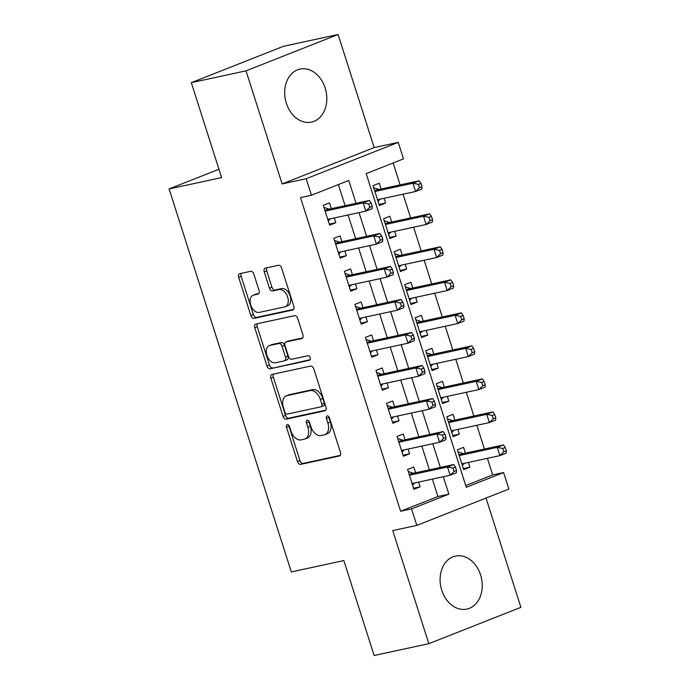 <?xml version="1.0" encoding="UTF-8"?>
<svg xmlns="http://www.w3.org/2000/svg" width="690" height="690" viewBox="0 0 690 690"><rect width="100%" height="100%" fill="white"/><g stroke="black" fill="none" stroke-linecap="round" stroke-linejoin="round"><path stroke-width="1.03" d="M287.273 424.566A2.389 1.527 -111.5 0 0 287.118 424.617A2.389 1.527 -111.5 0 0 286.488 427.162L297.476 461.593A3.416 2.182 -111.5 0 0 300.659 464.37L339.316 456.021A3.416 2.182 -111.5 0 0 339.54 455.952A3.416 2.182 -111.5 0 0 340.429 452.312L329.44 417.881A2.389 1.527 -111.5 0 0 327.215 415.932A2.389 1.527 -111.5 0 0 327.06 415.984A2.389 1.527 -111.5 0 0 326.439 418.528L327.853 422.987A10.919 6.978 -111.5 0 1 324.999 434.631A10.919 6.978 -111.5 0 1 324.291 434.838L321.074 435.537A10.919 6.978 -111.5 0 1 310.888 426.653L309.465 422.194A2.389 1.527 -111.5 0 0 307.24 420.253A2.389 1.527 -111.5 0 0 307.085 420.296A2.389 1.527 -111.5 0 0 306.464 422.849L307.887 427.3A10.919 6.978 -111.5 0 1 305.023 438.944A10.919 6.978 -111.5 0 1 304.325 439.159L301.099 439.858A10.919 6.978 -111.5 0 1 290.921 430.965L289.498 426.515A2.389 1.527 -111.5 0 0 287.273 424.566M288.817 425.281A2.389 1.527 -111.5 0 0 288.981 426.179L299.969 460.618A3.416 2.182 -111.5 0 0 303.152 463.387L340.239 455.374M328.759 416.639A2.389 1.527 -111.5 0 0 328.923 417.545L330.346 422.004L327.853 422.987M308.784 420.96A2.389 1.527 -111.5 0 0 308.947 421.866L310.371 426.317L307.887 427.3M286.341 103.25A27.117 20.752 77.8 0 0 311.483 122.104A27.117 20.752 77.8 0 0 325.154 87.932A27.117 20.752 77.8 0 0 300.021 69.086A27.117 20.752 77.8 0 0 286.341 103.25M441.755 590.243A27.117 20.752 77.8 0 0 466.897 609.089A27.117 20.752 77.8 0 0 480.576 574.925A27.117 20.752 77.8 0 0 455.435 556.08A27.117 20.752 77.8 0 0 441.755 590.243M253.825 274.085A3.416 2.182 -111.5 0 0 250.643 271.308L239.792 273.654A3.416 2.182 -111.5 0 0 239.577 273.723A3.416 2.182 -111.5 0 0 238.68 277.354L250.884 315.597A3.416 2.182 -111.5 0 0 254.067 318.375L292.724 310.017A3.416 2.182 -111.5 0 0 292.94 309.957A3.416 2.182 -111.5 0 0 293.837 306.317L281.632 268.074A3.416 2.182 -111.5 0 0 278.45 265.296L265.348 268.125A3.416 2.182 -111.5 0 0 265.132 268.194A3.416 2.182 -111.5 0 0 264.236 271.834L269.462 288.196A3.416 2.182 -111.5 0 0 272.645 290.973L279.139 289.576A9.125 5.83 -111.5 0 1 287.497 296.545A9.125 5.83 -111.5 0 1 285.255 306.731A9.125 5.83 -111.5 0 1 284.668 306.912L259.224 312.415A9.125 5.83 -111.5 0 1 250.867 305.437A9.125 5.83 -111.5 0 1 253.101 295.251A9.125 5.83 -111.5 0 1 253.687 295.07L257.931 294.156A3.416 2.182 -111.5 0 0 258.146 294.087A3.416 2.182 -111.5 0 0 259.043 290.456L253.825 274.085M411.542 508.884L400.605 511.247L300.504 197.59L311.44 195.227L306.17 178.719L398.242 142.382L403.512 158.89L366.183 173.621L466.285 487.278L503.614 472.547L508.875 489.055L416.812 525.392L411.542 508.884L448.871 494.152L443.308 476.738M416.812 525.392L392.739 530.593L428.835 643.675L374.135 655.5L343.836 560.582L291.327 571.932L169.102 188.939L221.611 177.589L191.32 82.662L246.02 70.846L282.106 183.92L306.17 178.719M271.964 374.437A3.416 2.182 -111.5 0 0 271.739 374.506A3.416 2.182 -111.5 0 0 270.842 378.146L283.047 416.389A3.416 2.182 -111.5 0 0 286.229 419.166L324.887 410.809A3.416 2.182 -111.5 0 0 325.111 410.74A3.416 2.182 -111.5 0 0 325.999 407.1L313.795 368.865A3.416 2.182 -111.5 0 0 310.621 366.088L271.964 374.437M266.97 365.993L254.765 327.75A3.416 2.182 -111.5 0 1 255.654 324.11A3.416 2.182 -111.5 0 1 255.878 324.05L294.535 315.692A3.416 2.182 -111.5 0 1 297.718 318.47L302.936 334.831A3.416 2.182 -111.5 0 1 302.048 338.471A3.416 2.182 -111.5 0 1 301.823 338.54L286.152 341.93A3.416 2.182 -111.5 0 0 285.927 341.99A3.416 2.182 -111.5 0 0 285.03 345.63L288.498 356.488A3.416 2.182 -111.5 0 0 291.68 359.266L308.007 355.738A2.389 1.527 -111.5 0 1 310.19 357.567A2.389 1.527 -111.5 0 1 309.603 360.232A2.389 1.527 -111.5 0 1 309.448 360.275L270.152 368.771A3.416 2.182 -111.5 0 1 266.97 365.993L269.454 365.01L257.249 326.767L254.765 327.75M191.32 82.662L283.383 46.325L338.083 34.5L246.02 70.846M428.835 643.675L520.898 607.338L486.027 498.068M384.08 198.297L385.598 203.041L379.043 204.456M381.113 189.008L379.276 183.23L373.048 185.688L379.371 205.499L385.598 203.041M394.62 231.314L396.129 236.058L389.574 237.472M391.653 222.025L389.807 216.246L383.588 218.704L389.91 238.516L396.129 236.058M405.159 264.33L406.669 269.074L400.114 270.489M402.192 255.041L400.347 249.263L394.128 251.721L400.45 271.532L406.669 269.074M415.69 297.347L417.209 302.091L410.654 303.505M412.724 288.058L410.886 282.279L404.659 284.737L410.981 304.549L417.209 302.091M426.23 330.363L427.74 335.107L421.185 336.522M423.263 321.074L421.418 315.296L415.199 317.754L421.521 337.565L427.74 335.107M436.77 363.38L438.279 368.124L431.724 369.538M433.803 354.091L431.957 348.312L425.739 350.77L432.061 370.573L438.279 368.124M447.301 396.396L448.819 401.14L442.264 402.555M444.334 387.107L442.497 381.329L436.27 383.787L442.592 403.59L448.819 401.14M457.841 429.413L459.35 434.157L452.795 435.571M454.874 420.124L453.028 414.345L446.81 416.803L453.132 436.606L459.35 434.157M415.647 472.779L413.802 467.009L407.583 469.459L413.905 489.27L420.124 486.812L418.606 482.077M405.108 439.772L403.262 433.993L397.043 436.442L403.365 456.254L409.584 453.796L408.075 449.061M394.568 406.755L392.722 400.976L386.504 403.426L392.826 423.237L399.044 420.779L397.535 416.044M384.037 373.738L382.191 367.96L375.972 370.409L382.295 390.221L388.513 387.763L386.995 383.028M373.497 340.722L371.651 334.943L365.433 337.393L371.755 357.204L377.973 354.746L376.464 350.011M362.957 307.706L361.112 301.927L354.893 304.376L361.215 324.188L367.434 321.73L365.924 316.995M352.426 274.689L350.58 268.91L344.362 271.36L350.684 291.171L356.903 288.713L355.385 283.978M341.886 241.673L340.041 235.894L333.822 238.343L340.144 258.155L346.363 255.697L344.853 250.962M400.605 511.247L437.926 496.515L432.371 479.102M429.404 469.812L421.832 446.085M418.865 436.796L411.3 413.069M408.333 403.779L400.761 380.052M397.794 370.763L390.221 347.036M387.254 337.746L379.69 314.019M376.723 304.73L369.15 281.002M366.183 271.713L358.61 247.986M355.643 238.697L348.079 214.97M345.112 205.68L338.385 184.592M331.347 208.656L329.501 202.877L323.282 205.327L329.604 225.138L335.823 222.689L334.314 217.945M465.733 485.544L492.669 474.91L487.382 458.324M484.415 449.035L476.842 425.307M473.875 416.018L466.302 392.291M463.335 383.002L455.771 359.274M452.804 349.985L445.231 326.258M442.264 316.969L434.691 293.241M431.724 283.952L424.16 260.225M421.193 250.936L413.621 227.208M410.654 217.919L403.081 194.192M400.114 184.903L393.128 162.987M465.414 453.14L463.568 447.361L457.349 449.82L463.671 469.623L469.89 467.173L468.381 462.429M218.954 169.257L169.102 188.939M282.106 183.92L374.178 147.582L338.083 34.5M374.178 147.582L398.242 142.382M492.669 474.91L503.614 472.547M356.049 203.317L348.769 180.495L311.44 195.227M440.341 467.441L432.777 443.722M429.81 434.424L422.237 410.705M419.27 401.408L411.697 377.689M408.73 368.4L401.166 344.672M398.199 335.383L390.626 311.656M387.659 302.367L380.087 278.639M377.12 269.35L369.555 245.623M366.588 236.334L359.016 212.606M437.926 496.515L448.871 494.152M469.89 467.173L463.335 468.588M420.124 486.812L413.569 488.235M409.584 453.796L403.029 455.219M399.044 420.779L392.498 422.202M388.513 387.763L381.958 389.186M377.973 354.746L371.418 356.169M367.434 321.73L360.887 323.153M356.903 288.713L350.348 290.136M346.363 255.697L339.808 257.12M335.823 222.689L329.277 224.103M305.023 438.944L307.507 437.96A10.919 6.978 -111.5 0 0 310.371 426.317M324.999 434.631L327.483 433.648A10.919 6.978 -111.5 0 0 330.346 422.004M273.525 374.101A3.416 2.182 -111.5 0 0 273.335 377.163L285.539 415.406A3.416 2.182 -111.5 0 0 288.722 418.183L325.809 410.162M284.918 412.172A2.389 1.527 -111.5 0 0 287.144 414.112L321.083 406.781A2.389 1.527 -111.5 0 0 321.23 406.738A2.389 1.527 -111.5 0 0 321.859 404.185L320.358 399.493A10.919 6.978 -111.5 0 0 310.181 390.6L286.98 395.62A10.919 6.978 -111.5 0 0 286.281 395.827A10.919 6.978 -111.5 0 0 283.418 407.471L284.918 412.172M323.567 405.798A2.389 1.527 -111.5 0 0 323.722 405.755A2.389 1.527 -111.5 0 0 324.343 403.21L321.859 404.185M286.281 395.827L288.774 394.844A10.919 6.978 -111.5 0 1 289.472 394.637L312.665 389.626A10.919 6.978 -111.5 0 1 322.851 398.51L324.343 403.21M257.448 323.705A3.416 2.182 -111.5 0 0 257.249 326.767M302.746 337.893L288.636 340.946A3.416 2.182 -111.5 0 0 288.42 341.015A3.416 2.182 -111.5 0 0 288.213 341.11M310.19 359.671L270.152 368.771M269.876 345.44A9.125 5.83 -111.5 0 0 269.298 345.621A9.125 5.83 -111.5 0 0 267.056 355.807A9.125 5.83 -111.5 0 0 275.413 362.785L284.384 360.844A3.416 2.182 -111.5 0 0 284.599 360.775A3.416 2.182 -111.5 0 0 285.496 357.135L282.029 346.285A3.416 2.182 -111.5 0 0 278.846 343.508L269.876 345.44L272.369 344.465A9.125 5.83 -111.5 0 0 271.782 344.638L269.298 345.621M286.868 359.861A3.416 2.182 -111.5 0 0 287.083 359.792A3.416 2.182 -111.5 0 0 287.98 356.161L285.496 357.135M272.369 344.465L281.33 342.525A3.416 2.182 -111.5 0 1 284.513 345.302L287.98 356.161M269.454 365.01A3.416 2.182 -111.5 0 0 272.636 367.787M253.101 295.251L255.593 294.268A9.125 5.83 -111.5 0 1 256.18 294.095L258.853 293.517M285.255 306.731L287.747 305.748A9.125 5.83 -111.5 0 0 289.99 295.562A9.125 5.83 -111.5 0 0 281.623 288.593L279.139 289.576M266.918 267.789A3.416 2.182 -111.5 0 0 266.728 270.851L271.946 287.221A3.416 2.182 -111.5 0 0 275.129 289.998L281.623 288.593M241.362 273.318A3.416 2.182 -111.5 0 0 241.172 276.38L253.377 314.614A3.416 2.182 -111.5 0 0 256.551 317.391L293.647 309.379M461.826 463.852L499.896 455.616L497.257 447.361L503.484 444.912L463.663 453.52A3.476 2.225 68.5 0 1 462.766 453.459L458.013 451.898M462.343 465.465L464.491 463.275M502.76 448.491L503.812 451.795L506.305 450.811L505.252 447.508L502.76 448.491L497.257 447.361L459.186 455.598M506.305 450.811L506.115 453.166L499.896 455.616L503.812 451.795M503.484 444.912L505.252 447.508M456.539 470.451L455.486 467.156L452.994 468.131L454.046 471.434L456.539 470.451L456.349 472.805L450.13 475.263L412.059 483.492M454.046 471.434L450.13 475.263L447.491 467.009L453.718 464.551L413.897 473.159A3.476 2.225 -111.5 0 1 413 473.099L408.247 471.537M409.42 475.238L447.491 467.009L452.994 468.131M414.724 482.914L412.577 485.113M455.486 467.156L453.718 464.551M451.286 430.836L489.357 422.599L486.726 414.345L492.945 411.896L453.123 420.503A3.476 2.225 68.5 0 1 452.226 420.443L447.474 418.882M451.803 432.449L453.951 430.258M492.229 415.475L493.281 418.778L495.765 417.795L494.713 414.492L492.229 415.475L486.726 414.345L448.655 422.582M495.765 417.795L495.575 420.15L489.357 422.599L493.281 418.778M492.945 411.896L494.713 414.492M440.746 397.82L478.817 389.583L476.186 381.329L482.405 378.879L442.583 387.487A3.476 2.225 68.5 0 1 441.695 387.426L436.934 385.865M441.264 399.432L443.42 397.242M481.689 382.458L482.741 385.762L485.234 384.779L484.173 381.475L481.689 382.458L476.186 381.329L438.115 389.565M485.234 384.779L485.044 387.133L478.817 389.583L482.741 385.762M482.405 378.879L484.173 381.475M430.215 364.803L468.286 356.566L465.647 348.312L471.874 345.863L432.052 354.47A3.476 2.225 68.5 0 1 431.155 354.41L426.403 352.849M430.733 366.416L432.88 364.225M471.149 349.442L472.202 352.745L474.694 351.762L473.642 348.459L471.149 349.442L465.647 348.312L427.576 356.549M474.694 351.762L474.504 354.117L468.286 356.566L472.202 352.745M471.874 345.863L473.642 348.459M419.675 331.787L457.746 323.558L455.115 315.304L461.334 312.846L421.512 321.454A3.476 2.225 68.5 0 1 420.615 321.393L415.863 319.832M420.193 333.399L422.34 331.209M460.618 316.425L461.67 319.729L464.154 318.745L463.102 315.442L460.618 316.425L455.115 315.304L417.045 323.532M464.154 318.745L463.965 321.1L457.746 323.558L461.67 319.729M461.334 312.846L463.102 315.442M445.999 437.434L444.947 434.139L442.454 435.123L443.515 438.417L445.999 437.434L445.809 439.789L439.59 442.247L401.52 450.475M443.515 438.417L439.59 442.247L436.96 433.993L443.178 431.535L403.357 440.142A3.476 2.225 -111.5 0 1 402.46 440.082L397.707 438.521M398.889 442.221L436.96 433.993L442.454 435.123M404.185 449.897L402.037 452.097M444.947 434.139L443.178 431.535M435.459 404.418L434.407 401.123L431.923 402.106L432.975 405.401L435.459 404.418L435.278 406.772L429.051 409.23L390.98 417.459M432.975 405.401L429.051 409.23L426.42 400.976L432.639 398.518L392.817 407.126A3.476 2.225 -111.5 0 1 391.929 407.065L387.168 405.504M388.349 409.204L426.42 400.976L431.923 402.106M393.654 416.881L391.497 419.08M434.407 401.123L432.639 398.518M424.928 371.401L423.876 368.106L421.383 369.09L422.435 372.384L424.928 371.401L424.738 373.756L418.52 376.214L380.449 384.442M422.435 372.384L418.52 376.214L415.88 367.96L422.108 365.502L382.286 374.109A3.476 2.225 -111.5 0 1 381.389 374.049L376.637 372.488M377.81 376.188L415.88 367.96L421.383 369.09M383.114 383.864L380.966 386.064M423.876 368.106L422.108 365.502M414.388 338.385L413.336 335.09L410.843 336.073L411.904 339.368L414.388 338.385L414.198 340.739L407.98 343.197L369.909 351.426M411.904 339.368L407.98 343.197L405.349 334.943L411.568 332.485L371.746 341.093A3.476 2.225 -111.5 0 1 370.849 341.032L366.097 339.48M367.278 343.172L405.349 334.943L410.843 336.073M372.574 350.848L370.427 353.047M413.336 335.09L411.568 332.485M409.136 298.77L447.206 290.542L444.576 282.288L450.794 279.829L410.973 288.437A3.476 2.225 68.5 0 1 410.084 288.377L405.323 286.816M409.653 300.383L411.809 298.192M450.078 283.409L451.131 286.712L453.623 285.729L452.562 282.426L450.078 283.409L444.576 282.288L406.505 290.516M453.623 285.729L453.434 288.084L447.206 290.542L451.131 286.712M450.794 279.829L452.562 282.426M403.848 305.368L402.796 302.073L400.312 303.057L401.364 306.351L403.848 305.368L403.667 307.723L397.44 310.181L359.369 318.409M401.364 306.351L397.44 310.181L394.809 301.927L401.028 299.469L361.206 308.076A3.476 2.225 -111.5 0 1 360.318 308.016L355.557 306.464M356.739 310.155L394.809 301.927L400.312 303.057M362.043 317.831L359.887 320.031M402.796 302.073L401.028 299.469M398.604 265.754L436.675 257.525L434.036 249.271L440.263 246.813L400.442 255.421A3.476 2.225 68.5 0 1 399.545 255.36L394.792 253.799M399.122 267.366L401.27 265.176M439.539 250.392L440.591 253.696L443.084 252.713L442.031 249.409L439.539 250.392L434.036 249.271L395.965 257.499M443.084 252.713L442.894 255.067L436.675 257.525L440.591 253.696M440.263 246.813L442.031 249.409M393.317 272.352L392.265 269.057L389.772 270.04L390.825 273.335L393.317 272.352L393.128 274.706L386.909 277.164L348.838 285.393M390.825 273.335L386.909 277.164L384.27 268.91L390.497 266.452L350.675 275.06A3.476 2.225 -111.5 0 1 349.778 275L345.026 273.447M346.199 277.139L384.27 268.91L389.772 270.04M351.503 284.815L349.356 287.014M392.265 269.057L390.497 266.452M388.065 232.737L426.135 224.509L423.505 216.255L429.723 213.797L389.902 222.404A3.476 2.225 68.5 0 1 389.013 222.344L384.252 220.783M388.582 234.35L390.73 232.159M429.007 217.376L430.06 220.679L432.544 219.696L431.491 216.393L429.007 217.376L423.505 216.255L385.434 224.483M432.544 219.696L432.354 222.051L426.135 224.509L430.06 220.679M429.723 213.797L431.491 216.393M382.778 239.344L381.725 236.04L379.233 237.024L380.294 240.318L382.778 239.344L382.588 241.69L376.369 244.148L338.298 252.376M380.294 240.318L376.369 244.148L373.738 235.894L379.957 233.436L340.136 242.043A3.476 2.225 -111.5 0 1 339.238 241.983L334.486 240.43M335.668 244.122L373.738 235.894L379.233 237.024M340.964 251.798L338.816 253.998M381.725 236.04L379.957 233.436M377.525 199.721L415.596 191.492L412.965 183.238L419.184 180.78L379.362 189.388A3.476 2.225 68.5 0 1 378.474 189.327L373.713 187.766M378.042 201.333L380.199 199.143M418.468 184.359L419.52 187.663L422.013 186.68L420.952 183.376L418.468 184.359L412.965 183.238L374.894 191.466M422.013 186.68L421.823 189.034L415.596 191.492L419.52 187.663M419.184 180.78L420.952 183.376M372.238 206.327L371.186 203.024L368.702 204.007L369.754 207.302L372.238 206.327L372.057 208.682L365.829 211.131L327.759 219.36M369.754 207.302L365.829 211.131L363.199 202.877L369.417 200.428L329.596 209.027A3.476 2.225 -111.5 0 1 328.707 208.967L323.946 207.414M325.128 211.106L363.199 202.877L368.702 204.007M330.432 218.782L328.276 220.981M371.186 203.024L369.417 200.428M288.981 426.179L286.488 427.162M328.923 417.545L326.439 418.528M308.947 421.866L306.464 422.849M303.152 463.387L300.659 464.37M299.969 460.618L297.476 461.593M325.318 410.645L324.887 410.809M288.722 418.183L286.229 419.166M285.539 415.406L283.047 416.389M273.335 377.163L270.842 378.146M322.851 398.51L320.358 399.493M312.665 389.626L310.181 390.6M289.472 394.637L286.98 395.62M288.636 340.946L286.152 341.93M284.513 345.302L282.029 346.285M281.33 342.525L278.846 343.508M256.18 294.095L253.687 295.07M275.129 289.998L272.645 290.973M271.946 287.221L269.462 288.196M266.728 270.851L264.236 271.834M256.551 317.391L254.067 318.375M253.377 314.614L250.884 315.597M241.172 276.38L238.68 277.354M463.663 453.52L459.1 455.314M462.766 453.459L458.979 454.952M409.213 474.591L413 473.099M409.334 474.962L413.897 473.159M453.123 420.503L448.56 422.297M452.226 420.443L448.448 421.935M442.583 387.487L438.029 389.281M441.695 387.426L437.909 388.919M432.052 354.47L427.49 356.264M431.155 354.41L427.369 355.902M421.512 321.454L416.95 323.248M420.615 321.393L416.838 322.886M398.682 441.574L402.46 440.082M398.794 441.945L403.357 440.142M388.142 408.558L391.929 407.065M388.263 408.929L392.817 407.126M377.603 375.541L381.389 374.049M377.723 375.912L382.286 374.109M367.071 342.525L370.849 341.032M367.184 342.896L371.746 341.093M410.973 288.437L406.419 290.231M410.084 288.377L406.298 289.869M356.532 309.508L360.318 308.016M356.652 309.879L361.206 308.076M400.442 255.421L395.879 257.215M399.545 255.36L395.758 256.853M345.992 276.492L349.778 275M346.113 276.863L350.675 275.06M389.902 222.404L385.339 224.198M389.013 222.344L385.227 223.836M335.461 243.475L339.238 241.983M335.573 243.846L340.136 242.043M379.362 189.388L374.808 191.182M378.474 189.327L374.687 190.82M324.921 210.459L328.707 208.967M325.042 210.829L329.596 209.027M323.722 405.755L321.23 406.738M288.42 341.015L285.927 341.99M287.083 359.792L284.599 360.775"/></g></svg>
